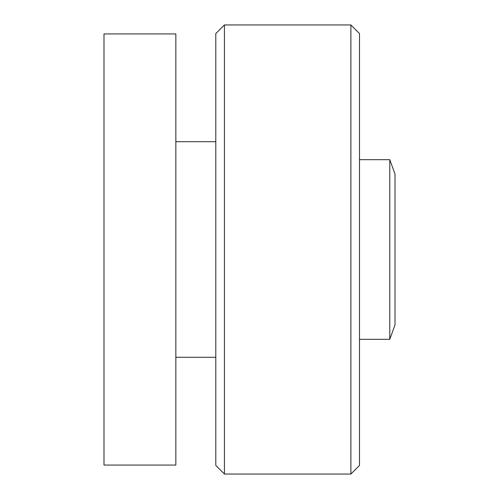 <?xml version="1.0" encoding="UTF-8"?>
<svg xmlns="http://www.w3.org/2000/svg" width="499" height="499" viewBox="0 0 499 499"><rect width="100%" height="100%" fill="white"/><g stroke="black" fill="none" stroke-linecap="round" stroke-linejoin="round"><path stroke-width="0.75" d="M103.992 465.068L175.848 465.068L175.848 33.932L103.992 33.932L103.992 465.068M224.425 24.95L215.799 33.57L215.799 465.43L224.425 474.05L350.891 474.05L350.891 24.95L224.425 24.95L224.425 474.05M350.891 24.95L359.511 33.57L359.511 465.43L350.891 474.05M395.008 324.949L395.008 174.051L389.775 159.68L389.775 339.32L395.008 324.949M359.511 339.32L389.775 339.32M359.511 159.68L389.775 159.68M175.848 357.284L215.799 357.284M175.848 141.716L215.799 141.716"/></g></svg>
